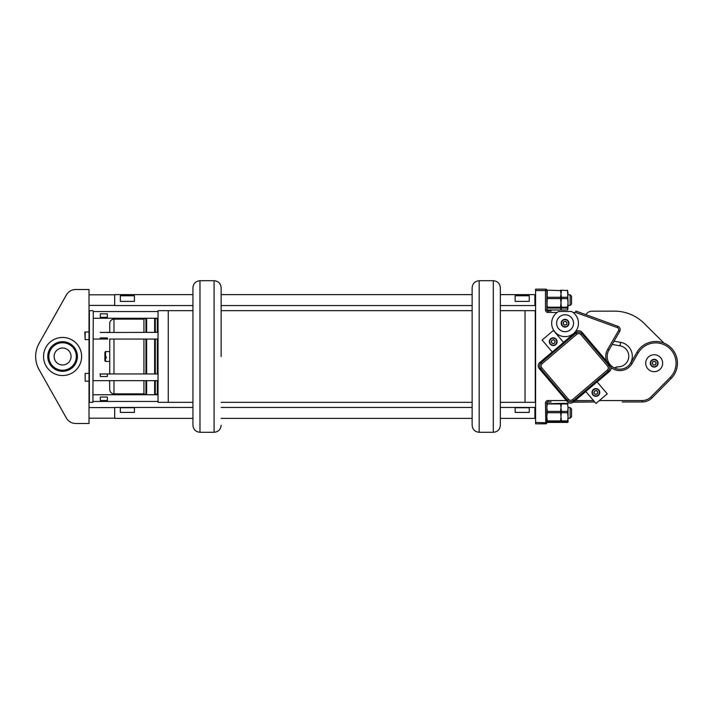<?xml version="1.0" encoding="UTF-8"?>
<svg xmlns="http://www.w3.org/2000/svg" width="713" height="713" viewBox="0 0 713 713"><rect width="100%" height="100%" fill="white"/><g stroke="black" fill="none" stroke-linecap="round" stroke-linejoin="round"><path stroke-width="1.07" d="M614.151 367.837L618.242 366.821A10.579 10.579 0 0 0 620.025 345.823L612.155 344.459L620.025 345.823L620.622 342.347A14.1 14.1 0 0 1 629.187 365.101M617.975 366.83L616.46 367.008M663.972 343.096L644.213 323.444A42.308 42.308 0 0 0 614.267 311.135L591.995 311.189A7.05 7.05 0 0 0 585.934 314.674M192.938 402.328L168.259 402.328L168.259 310.672L158.036 310.672L158.036 402.328L168.259 402.328L168.259 310.672L192.938 310.672M500.348 402.328L535.249 402.328L535.249 310.672L525.026 310.672L525.026 402.328L525.026 310.672L500.348 310.672M472.14 310.672L221.137 310.672L221.137 307.143M199.988 432.292C195.71 431.873 193.357 429.529 192.938 425.242L192.938 287.758C193.357 283.471 195.71 281.127 199.988 280.708L199.988 432.292L214.087 432.292L214.087 280.708C218.374 281.127 220.727 283.471 221.137 287.758L221.137 356.5M221.137 293.043L221.137 287.758M479.189 432.292C474.911 431.873 472.559 429.529 472.14 425.242L472.14 287.758C472.559 283.471 474.911 281.127 479.189 280.708L479.189 432.292L493.298 432.292L493.298 280.708C497.576 281.127 499.929 283.471 500.348 287.758L500.348 425.242C499.929 429.529 497.576 431.873 493.298 432.292M500.348 419.957L500.348 405.857M500.348 307.143L500.348 293.043M158.036 402.328L158.036 310.672M113.973 380.644L113.973 393.87C111.397 393.621 109.989 392.203 109.74 389.637L109.597 380.644M109.74 373.951L109.74 339.049L109.74 351.562L105.577 351.562L105.577 356.883L106.282 356.883L106.282 357.917L105.577 357.917L105.577 361.438L109.74 361.438L109.74 356.5M109.74 332.356L109.74 323.363L109.74 332.356L100.23 332.454M107.761 373.951L109.597 373.951L109.74 369.753M109.74 365.314L109.74 364.61M157.332 373.951L157.332 339.049M157.332 332.356L157.332 318.782L154.623 318.283L146.646 318.283L146.646 332.356M155.327 380.644L155.327 394.218L157.332 394.218L157.332 380.644M155.327 373.951L155.327 339.049M155.327 332.356L155.327 318.782M154.623 373.951L154.623 339.049M154.623 332.356L154.623 318.283M155.327 394.218L154.623 394.717L154.623 380.644M146.646 373.951L146.646 339.049M154.623 394.717L146.646 394.717L146.646 380.644M145.942 373.951L145.942 339.049M145.942 332.356L145.942 318.782L146.646 318.283M146.646 394.717L145.942 394.218L145.942 380.644M143.937 373.951L143.937 339.049M143.937 332.356L143.937 318.782L145.942 318.782M145.942 394.218L143.937 394.218L143.937 380.644M105.577 361.438L104.873 360.733L104.873 357.792L105.577 357.917M105.577 351.562L104.873 352.267L104.873 357.792M104.873 356.75L105.577 356.883M652.707 366.776A3.877 3.877 0 0 1 651.834 360.118A3.877 3.877 0 0 1 658.037 362.694A3.877 3.877 0 0 1 652.707 366.776M652.841 366.455A3.529 3.529 0 0 0 657.689 362.739A3.529 3.529 0 0 0 652.047 360.404A3.529 3.529 0 0 0 652.841 366.455M652.787 364.272A1.765 1.765 0 0 0 655.817 363.871A1.765 1.765 0 0 0 653.964 361.446A1.765 1.765 0 0 0 652.787 364.272A1.765 1.765 0 0 0 654.418 364.949M654.971 361.322L652.948 361.58L652.172 363.461L653.411 365.074L655.425 364.815L656.21 362.935L654.971 361.322M654.186 354.735A8.458 8.458 0 0 0 646.86 367.427A8.458 8.458 0 0 0 661.521 367.427A8.458 8.458 0 0 0 654.186 354.735M565.07 319.344A3.877 3.877 0 0 1 568.43 325.164A3.877 3.877 0 0 1 561.71 325.164A3.877 3.877 0 0 1 565.07 319.344M565.07 314.763A8.458 8.458 0 0 1 572.396 327.454A8.458 8.458 0 0 1 557.744 327.454A8.458 8.458 0 0 1 565.07 314.763M568.537 321.483A3.877 3.877 0 0 1 564.848 327.089A3.877 3.877 0 0 1 561.835 321.091A3.877 3.877 0 0 1 568.537 321.483M568.225 321.643A3.529 3.529 0 0 0 562.129 321.287A3.529 3.529 0 0 0 564.865 326.741A3.529 3.529 0 0 0 568.225 321.643M566.826 323.328A1.765 1.765 0 0 0 564.277 321.643A1.765 1.765 0 0 0 564.099 324.691A1.765 1.765 0 0 0 566.826 323.328M563.252 324.13L564.954 325.253L566.773 324.344L566.888 322.312L565.186 321.189L563.368 322.098L563.252 324.13M597.066 381.874L607.253 393.861L595.961 403.451L585.783 391.464L597.066 381.874M542.103 340.039L552.29 352.026L563.573 342.436L553.395 330.449L542.103 340.039M610.15 365.35L582.004 332.205L581.879 333.648L608.706 365.234L610.141 365.35C611.62 367.462 611.46 369.441 609.66 371.295L597.129 381.945L609.66 371.286C611.415 369.441 611.585 367.462 610.141 365.35L581.995 332.213C580.15 330.449 578.172 330.288 576.059 331.723L563.52 342.374L576.051 331.723L575.944 333.158C578.047 331.723 580.034 331.884 581.879 333.648L580.81 334.557C579.58 333.381 578.261 333.265 576.853 334.237L542.04 363.799C540.864 365.029 540.757 366.348 541.72 367.756L540.65 368.666C539.206 366.562 539.367 364.575 541.131 362.73L542.04 363.799M541.72 367.756L568.546 399.342C569.776 400.528 571.095 400.635 572.503 399.672L573.412 400.742L573.297 402.177C571.184 403.647 569.206 403.487 567.352 401.695L539.206 368.559C537.736 366.437 537.896 364.459 539.688 362.605L552.227 351.955L539.688 362.605C537.932 364.459 537.771 366.446 539.215 368.55L567.361 401.686C569.206 403.451 571.184 403.611 573.297 402.177L585.836 391.526L573.305 402.177L594.713 401.98L573.537 401.98M572.503 399.672L607.316 370.1C608.492 368.871 608.599 367.551 607.636 366.143L608.706 365.234C610.15 367.347 609.98 369.325 608.225 371.17L573.412 400.742C571.3 402.177 569.322 402.016 567.477 400.251L540.65 368.666L539.215 368.55M568.546 399.342L567.477 400.251L567.361 401.686C569.206 403.487 571.184 403.647 573.305 402.177M539.696 362.614L541.131 362.73L575.944 333.158L576.853 334.237M607.316 370.1L608.225 371.17L609.66 371.286M553.948 338.247A3.529 3.529 0 0 0 549.875 342.793A3.529 3.529 0 0 0 555.855 344.04A3.529 3.529 0 0 0 553.948 338.247M552.807 343.684L551.292 342.329L551.71 340.333L553.644 339.7L555.16 341.055L554.741 343.051L552.807 343.684M554.019 337.9A3.877 3.877 0 0 1 556.113 344.281A3.877 3.877 0 0 1 549.545 342.908A3.877 3.877 0 0 1 554.019 337.9M551.497 341.331A1.765 1.765 0 0 0 553.778 343.372A1.765 1.765 0 0 0 554.402 340.377A1.765 1.765 0 0 0 551.497 341.331M107.44 332.454L100.31 332.418M107.36 332.418L100.31 332.49M100.31 317.338L107.36 317.338L107.36 313.836L100.31 313.836L100.31 317.338L100.31 313.836M107.36 313.836L107.36 317.338M93.26 311.02L92.904 402.328L93.26 311.02M92.904 310.672L89.375 310.672L89.375 402.328L92.904 402.328M89.027 379.236L89.027 289.523L75.631 289.523A10.579 10.579 0 0 0 66.416 294.897L39.108 343.345A26.791 26.791 0 0 0 39.108 369.655L66.416 418.103A10.579 10.579 0 0 0 75.631 423.477L89.027 423.477L89.027 379.236M85.15 373.969L85.15 381.179L85.15 373.969M85.15 331.821L85.15 339.575L84.794 332.178L89.027 331.821M157.689 332.356L107.36 332.49M100.31 338.907L107.761 339.049L93.26 339.049L99.909 339.049L100.31 337.917L100.31 338.907M107.36 337.917L107.36 338.907L107.36 337.917L100.31 337.917M107.36 376.526L100.31 376.526L100.31 374.013L107.36 374.013L107.36 376.526L107.36 374.013M100.31 376.526L100.31 374.013M107.36 400.537L100.31 400.537L100.31 397.034L107.36 397.034L107.36 400.537L107.36 397.034M100.31 400.537L100.31 397.034M57.004 342.784A14.804 14.804 0 0 1 77.12 353.657A14.804 14.804 0 0 1 62.584 371.304A14.804 14.804 0 0 1 57.004 342.784M65.774 364.334A8.458 8.458 0 0 0 67.78 349.816A8.458 8.458 0 0 0 54.206 355.341A8.458 8.458 0 0 0 65.774 364.334M57.405 343.764A13.752 13.752 0 0 0 54.152 367.355A13.752 13.752 0 0 0 76.202 358.381A13.752 13.752 0 0 0 57.405 343.764M60.667 364.744A8.458 8.458 0 0 1 56.407 350.716A8.458 8.458 0 0 1 70.685 354.04A8.458 8.458 0 0 1 60.667 364.744M62.584 337.463A19.037 19.037 0 0 0 46.104 366.019A19.037 19.037 0 0 0 79.072 366.019A19.037 19.037 0 0 0 62.584 337.463M192.938 418.371L114.677 418.371L114.677 407.444L192.938 407.444M120.319 409.538L120.319 407.738L134.418 407.738L134.418 412.426L120.319 412.426L120.319 409.538M515.151 409.538L515.151 407.738L529.251 407.738L529.251 412.426L515.151 412.426L515.151 409.538M500.348 407.444L534.893 407.444L534.893 418.371L500.348 418.371M192.938 305.556L114.677 305.556L114.677 294.629L192.938 294.629M500.348 294.629L534.893 294.629L534.893 305.556L500.348 305.556M120.319 295.761L134.418 295.761L134.418 301.376L120.319 301.376L120.319 295.761M515.151 295.761L529.251 295.761L529.251 301.376L515.151 301.376L515.151 295.761M551.113 401.98L547.94 401.98A1.061 1.061 0 0 0 546.88 403.032L546.88 422.773A1.061 1.061 0 0 1 545.819 423.834L535.597 423.834L545.819 423.834L545.472 403.032A2.469 2.469 0 0 1 547.94 400.563L566.398 400.563M535.597 423.834L535.597 289.166L545.819 289.166A1.061 1.061 0 0 1 546.88 290.227L546.88 309.968A1.061 1.061 0 0 0 547.94 311.02L551.113 311.02M573.011 312.437A13.395 13.395 0 0 1 575.008 332.205A13.395 13.395 0 0 1 555.133 332.205A13.395 13.395 0 0 1 557.129 312.437L558.582 311.501L571.559 311.501L573.011 312.437L575.658 312.437L575.908 311.02L617.859 326.296A3.529 3.529 0 0 1 619.713 331.367L608.866 350.154A12.691 12.691 0 0 0 613.51 367.489A12.691 12.691 0 0 0 630.845 362.846L636.914 352.338A21.729 21.729 0 0 1 668.901 345.921A21.729 21.729 0 0 1 671.191 378.46L652.128 397.783A14.1 14.1 0 0 1 642.092 401.98L622.217 401.98M547.539 402.052L547.94 401.98C546.381 403.068 546.381 403.068 547.94 401.98L548.288 401.98M545.472 403.032L546.88 403.032A1.061 1.061 0 0 1 547.379 402.132M547.379 310.868A1.061 1.061 0 0 1 546.88 309.968L545.472 309.968L545.472 290.574L535.597 290.574M547.94 311.02C546.381 309.932 546.381 309.932 547.94 311.02C546.381 309.932 546.381 309.932 547.94 311.02L547.94 312.437A2.469 2.469 0 0 1 545.472 309.968M547.352 290.173L560.516 290.574L547.352 290.173L546.88 302.392M547.352 298.569L560.516 298.569L560.516 297.276L547.352 297.276L546.88 306.545M612.155 344.459L608.866 350.154L607.645 349.45L618.492 330.663A2.112 2.112 0 0 0 617.378 327.615L575.658 312.437M663.259 386.499L661.281 388.505M599.357 400.563L642.092 400.563L642.092 401.98A14.1 14.1 0 0 0 652.128 397.783L651.121 396.793L670.193 377.471A20.32 20.32 0 0 0 668.045 347.035A20.32 20.32 0 0 0 638.135 353.042L632.066 363.55A14.1 14.1 0 0 1 611.121 367.569M560.979 417.818L560.979 409.342L560.516 413.094M561.452 413.094L560.979 409.342M568.029 409.342L567.566 413.094M547.352 413.094L546.88 409.342M546.88 403.71L561.452 403.398L560.979 407.364L560.516 403.398L567.566 403.398L568.029 407.364L567.566 403.959L567.566 403.398L568.029 403.71M546.88 403.736L547.352 403.398L546.88 407.364M561.452 403.959L567.566 403.959M568.029 407.364L568.029 416.472L567.566 412.72L568.029 407.988M567.566 411.401L561.452 411.401L560.979 416.472L560.516 411.401L560.979 407.988L561.452 411.401M560.516 411.401L547.352 411.401L546.88 416.472M546.88 407.988L547.352 411.401M547.352 403.959L560.516 403.959M561.452 412.72L567.566 412.72M568.029 416.472L568.029 421.998L567.566 421.659L568.029 417.158M567.566 420.911L561.452 420.911L560.979 422.007L560.516 421.659L560.979 417.158L561.452 420.911M560.516 420.911L547.352 420.911L546.88 422.007M546.88 417.158L547.352 420.911M547.352 412.72L560.516 412.72M561.452 421.659L567.566 421.659M568.029 422.007L567.566 422.417L568.029 422.069M567.566 422.417L561.452 422.417M560.516 422.417L547.352 422.417M547.352 421.659L560.516 421.659M560.979 417.158L560.979 421.998M560.979 407.988L560.979 416.472M560.979 403.727L560.979 407.364M570.15 418.192L568.029 418.192L568.029 407.613L570.15 407.613L570.15 418.192L571.559 416.784L571.559 409.03L570.15 407.613M547.352 307.196L547.352 308.087L560.516 308.087L560.516 307.196L547.352 307.196L546.88 303.239M560.516 310.012L560.979 309.13L560.516 310.012L547.352 310.012L546.88 309.13L547.352 310.012M567.566 298.569L567.566 297.276L561.452 297.276L561.452 298.569L567.566 298.569L568.029 302.517L567.566 310.012L561.452 310.012L560.979 306.545M560.979 305.984L561.051 300.093M560.516 290.173L560.979 291.056L560.979 293.64L560.516 290.574M561.452 298.569L560.979 302.517L560.516 298.569M560.516 297.276L560.979 294.202L560.979 302.392M560.516 307.196L560.979 303.239L560.979 308.97L560.516 308.087M546.951 300.093L546.88 297.829M547.352 290.574L546.88 293.64M547.352 308.087L546.88 308.97M546.88 294.202L547.352 297.276M568.029 300.093L568.029 305.387L570.15 305.387L570.15 294.808L568.029 294.808M570.15 294.808L571.559 296.216L571.559 303.97L570.15 305.387M561.452 307.196L561.452 308.087L567.566 308.087L567.566 307.196L561.452 307.196L560.979 303.239M561.452 290.173L567.566 290.574L561.452 290.173L560.979 291.056M567.566 290.173L568.029 302.392M567.566 310.012L568.029 306.545M568.029 305.984L568.029 305.387M568.029 293.64L567.566 290.574M567.566 297.276L568.029 294.202M568.029 308.97L567.566 308.087M567.566 307.196L568.029 303.239M560.979 309.13L561.452 310.012M561.452 290.574L560.979 293.64M561.452 308.087L560.979 308.97M560.979 294.202L561.452 297.276M598.243 395.537A3.877 3.877 0 0 1 592.04 392.97A3.877 3.877 0 0 1 597.36 388.87A3.877 3.877 0 0 1 598.243 395.537M598.029 395.252A3.529 3.529 0 0 0 597.227 389.2A3.529 3.529 0 0 0 592.387 392.925A3.529 3.529 0 0 0 598.029 395.252M596.113 394.209A1.765 1.765 0 0 0 597.28 391.384A1.765 1.765 0 0 0 594.25 391.785A1.765 1.765 0 0 0 596.113 394.209M594.642 390.849L593.867 392.729L595.105 394.342L597.12 394.075L597.895 392.195L596.656 390.581L594.642 390.849M614.027 341.206L620.622 342.347M113.973 339.049L113.973 373.951M143.937 319.13L113.973 319.13L113.973 332.356M607.636 366.143L580.81 334.557M535.597 422.426L546.88 422.773M575.186 400.563L593.519 400.563M642.092 400.563A12.691 12.691 0 0 0 651.121 396.793M606.513 361.063A14.1 14.1 0 0 1 607.645 349.45M557.129 312.437L547.94 312.437M545.819 289.166L545.472 290.574L546.88 290.227M547.94 400.563L547.94 401.98M670.193 377.471L671.191 378.46M638.135 353.042L636.914 352.338M632.066 363.55L630.845 362.846M618.492 330.663L619.713 331.367M617.378 327.615L617.859 326.296M472.14 402.328L221.137 402.328M199.988 280.708L214.087 280.708M214.087 432.292C218.374 431.873 220.718 429.529 221.137 425.242M479.189 280.708L493.298 280.708M143.937 393.87L113.973 393.87M113.973 319.13C111.397 319.379 109.989 320.797 109.74 323.363M582.004 332.205C580.15 330.413 578.172 330.253 576.051 331.723M99.909 373.951L157.689 373.951M109.74 339.049L157.689 339.049M157.689 311.554L93.26 311.554M157.689 318.248L93.26 318.248M89.027 373.425L85.15 373.425M89.027 381.179L85.15 381.179M89.027 339.575L85.15 339.575M157.689 380.644L93.26 380.644M157.689 394.752L93.26 394.752M157.689 401.446L93.26 401.446M534.893 305.387L535.597 305.387M534.893 294.808L535.597 294.808M534.893 418.192L535.597 418.192M534.893 407.613L535.597 407.613M114.677 407.613L89.027 407.613M114.677 418.192L89.027 418.192M221.137 418.371L472.14 418.371M221.137 407.444L472.14 407.444M114.677 294.808L89.027 294.808M114.677 305.387L89.027 305.387M221.137 305.556L472.14 305.556M221.137 294.629L472.14 294.629"/></g></svg>
